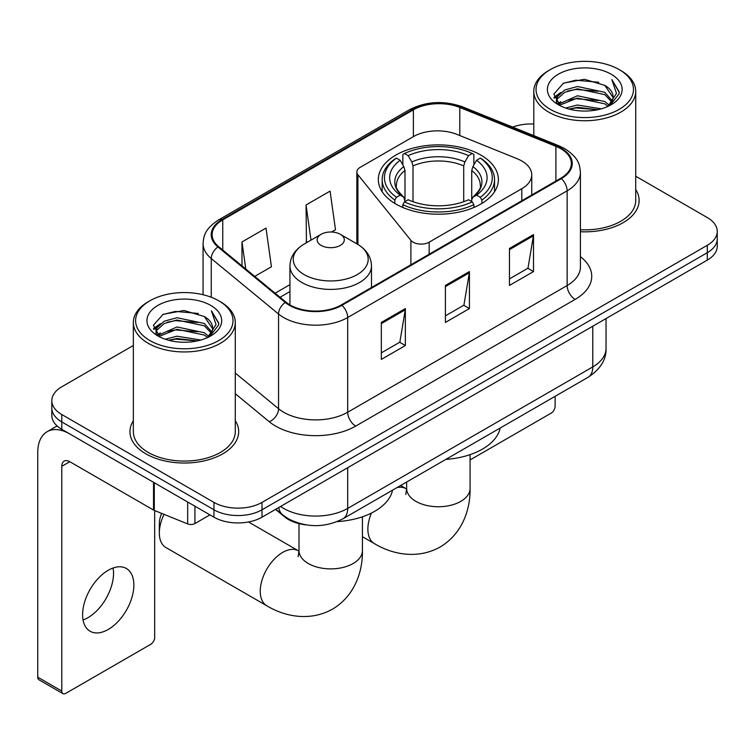 <?xml version="1.0" encoding="UTF-8"?>
<svg xmlns="http://www.w3.org/2000/svg" width="755" height="755" viewBox="0 0 755 755"><rect width="100%" height="100%" fill="white"/><g stroke="black" fill="none" stroke-linecap="round" stroke-linejoin="round"><path stroke-width="1.13" d="M521.79 160.966A33.975 19.621 0 0 0 517.26 158.767L456.964 134.399A33.975 19.621 0 0 0 413.447 136.598L360.163 167.355A11.325 6.54 0 0 0 356.851 171.98A11.325 6.54 0 0 0 357.908 174.745L410.89 240.335A11.325 6.54 0 0 0 429.161 242.195L521.79 188.712A33.975 19.621 0 0 0 531.747 174.839A33.975 19.621 0 0 0 521.79 160.966M480.803 155.039A60.032 34.654 0 0 0 415.382 147.527A60.032 34.654 0 0 0 378.33 179.548A60.032 34.654 0 0 0 395.913 204.058A60.032 34.654 0 0 0 461.333 211.57A60.032 34.654 0 0 0 498.385 179.548A60.032 34.654 0 0 0 480.803 155.039M306.134 524.895A33.975 19.621 180 0 1 284.635 516.873L275.537 509.37M133.342 345.479L61.778 386.796A33.975 19.621 0 0 0 51.821 400.669L51.821 415.467A33.975 19.621 0 0 0 61.778 429.331L213.948 517.184A33.975 19.621 0 0 0 262.004 517.184L707.293 260.098A33.975 19.621 0 0 0 717.25 246.224L717.25 238.825A33.975 19.621 0 0 1 707.293 252.698A33.975 19.621 0 0 0 717.25 238.825L717.25 231.426A33.975 19.621 0 0 0 707.293 217.563L635.729 176.236M51.821 400.669A33.975 19.621 0 0 0 61.778 414.533L213.948 502.396A33.975 19.621 0 0 0 262.004 502.396L262.004 509.795L707.293 252.698L262.004 509.795A33.975 19.621 0 0 1 213.948 509.795A33.975 19.621 0 0 0 262.004 509.795L262.004 517.184M61.778 414.533L61.778 421.932L213.948 509.795L61.778 421.932A33.975 19.621 0 0 1 51.821 408.068A33.975 19.621 0 0 0 61.778 421.932L61.778 429.331M133.342 420.724A54.369 31.389 0 0 0 129.945 431.643A54.369 31.389 0 0 0 145.875 453.84A54.369 31.389 0 0 0 205.115 460.644A54.369 31.389 0 0 0 238.684 431.643A54.369 31.389 0 0 0 235.286 420.724A54.369 31.389 0 0 1 238.684 431.643A54.369 31.389 0 0 1 205.115 460.644A54.369 31.389 0 0 1 145.875 453.84A54.369 31.389 0 0 1 129.945 431.643A54.369 31.389 0 0 1 133.342 420.724M560.738 148.66A36.24 20.923 180 0 1 571.346 163.457A36.24 20.923 180 0 1 560.738 178.255L341.288 304.945A36.24 20.923 180 0 1 285.975 302.151L218.686 246.677A36.24 20.923 180 0 1 212.127 234.673A36.24 20.923 180 0 1 222.744 219.875L413.381 109.815A36.24 20.923 180 0 1 459.795 107.465L555.897 146.319A36.24 20.923 180 0 1 560.738 148.66M561.371 148.291A37.146 21.451 0 0 0 556.416 145.885L460.314 107.04A37.146 21.451 0 0 0 412.74 109.447L222.102 219.507A37.146 21.451 0 0 0 217.94 246.97L285.23 302.453A37.146 21.451 0 0 0 341.93 305.322L561.371 178.624A37.146 21.451 0 0 0 561.371 148.291M381.332 322.432L381.332 359.418L405.359 345.545L405.359 308.559L381.332 322.432M381.332 352.859L399.839 342.175L405.265 309.786A9.06 5.228 -120 0 0 405.359 308.559M399.678 342.27L405.359 345.545M509.474 248.442L509.474 285.437L533.502 271.564L533.502 234.578L509.474 248.442M509.474 278.878L527.981 268.195L533.408 235.805A9.06 5.228 -120 0 0 533.502 234.578M527.82 268.28L533.502 271.564M445.403 285.437L445.403 322.432L469.431 308.559L469.431 271.564L445.403 285.437M445.403 315.864L463.91 305.18L469.336 272.791A9.06 5.228 -120 0 0 469.431 271.564M463.749 305.275L469.431 308.559M580.406 231.738A54.369 31.389 0 0 0 639.126 200.453A54.369 31.389 0 0 0 635.729 189.524A54.369 31.389 0 0 1 639.126 200.453A54.369 31.389 0 0 1 580.406 231.738M262.004 502.396L707.293 245.3A33.975 19.621 0 0 0 717.25 231.426M533.794 124.018A33.975 19.621 0 0 0 512.664 127.095M254.728 276.396L271.432 266.751L266.005 228.104L241.977 241.968L241.977 265.883M331.596 232.011L335.503 229.756L330.077 191.109L306.049 204.982L306.436 241.751M307.502 242.147L306.049 241.6M306.049 204.982L310.984 240.137M241.977 241.968L245.771 269.007M470.072 459.946L551.122 413.155A5.662 3.265 120 0 0 555.123 406.218L555.123 396.309M550.319 109.352A48.707 28.114 0 0 0 619.204 109.362A48.707 28.114 0 0 0 619.204 69.592L620.799 70.517A50.972 29.426 0 0 1 635.729 91.327A50.972 29.426 0 0 1 604.264 118.507A50.972 29.426 0 0 1 548.725 112.127A50.972 29.426 0 0 1 533.794 91.327A50.972 29.426 0 0 1 548.725 70.517L550.319 69.592A48.707 28.114 0 0 0 550.319 109.352M580.406 229.765A50.972 29.426 0 0 0 635.729 200.453L635.729 91.327M565.684 108.031L577.433 105.02L601.263 108.833M569.043 109.05L577.433 107.333L597.781 109.701M558.351 104.247L577.433 95.772L604.783 101.538L609.181 105.19M559.521 105.219L577.433 98.084L604.783 103.85L607.964 106.285M556.784 102.68L556.444 100.396L557.407 96.536L564.74 89.987L577.433 86.523L604.783 92.299L612.267 100.792M556.529 101.557L557.407 98.848L564.74 92.299L577.433 88.835L604.783 94.611L611.739 101.887M607.671 106.521A28.312 16.346 0 0 0 613.079 96.923A28.312 16.346 0 0 0 604.783 85.362L613.06 97.48M611.191 74.216A37.373 21.584 0 0 0 558.417 74.169A37.373 21.584 0 0 0 558.172 104.643A37.373 21.584 0 0 0 558.332 104.737A37.373 21.584 0 0 0 611.352 104.643A37.373 21.584 0 0 0 611.191 74.216M604.783 85.362L584.436 79.284L563.532 83.135L553.84 94.082L560.267 105.766M609.993 105.398L619.024 93.941L619.204 91.883L611.861 79.605L616.486 93.365L607.973 106.389M620.799 70.517L619.204 69.592A48.707 28.114 0 0 0 550.319 69.592M611.861 79.605L619.194 92.346M563.051 83.371L575.848 80.209L598.781 82.267M554.208 98.254L558.389 94.979M567.581 91.062L575.848 89.458L597.969 91.279M567.581 100.311L575.848 98.707L597.969 100.528M569.279 109.116L575.848 107.956L597.743 109.711M553.962 97.348L560.823 92.469M557.615 103.558L560.823 101.717M394.827 203.416L394.827 200.056L396.441 197.272A53.916 31.125 0 0 1 396.441 158.125L400.15 160.258A48.707 28.114 0 0 0 400.15 195.139L403.812 197.215L404.991 201.585M404.991 199.801L404.991 170.526L403.812 166.572L400.15 160.258M402.84 164.901L402.84 154.416L404.454 153.501A53.916 31.125 0 0 1 472.262 153.501L468.562 155.643A48.707 28.114 0 0 0 408.153 155.643L411.815 161.947L413.004 165.902L413.004 201.708M463.712 201.708L463.712 165.902L464.901 161.947L468.562 155.643M445.846 459.399A62.297 35.966 0 0 0 500.197 428.019M402.84 204.68A56.181 32.437 0 0 0 473.876 204.68L472.262 201.896A53.916 31.125 0 0 1 404.454 201.896L402.84 204.68L402.84 207.493M473.876 207.493L473.876 204.68M396.441 158.125L394.827 159.041A56.181 32.437 0 0 0 382.181 179.548A56.181 32.437 0 0 0 394.827 200.056M472.262 153.501L473.876 154.416L473.876 164.901M404.454 201.896L408.153 199.754A48.707 28.114 0 0 0 468.562 199.754L472.262 201.896M400.15 195.139L396.441 197.272M408.153 155.643L404.454 153.501M403.812 166.572A43.563 25.151 0 0 0 403.812 197.215L404.01 197.348C397.828 191.364 395.299 187.306 396.45 185.164A41.912 24.198 0 0 1 404.991 170.526M481.888 200.056A56.181 32.437 0 0 0 494.534 179.548A56.181 32.437 0 0 0 481.888 159.041L480.274 158.125A53.916 31.125 0 0 1 480.274 197.272L481.888 200.056L481.888 203.416M480.274 197.272L476.565 195.139A48.707 28.114 0 0 0 476.565 160.258L480.274 158.125M476.565 160.258L472.904 166.572L471.724 170.526L471.724 199.801L472.904 197.215L476.565 195.139M471.724 170.526A41.912 24.198 0 0 1 480.265 185.164C481.407 187.315 478.887 191.383 472.705 197.348L472.904 197.215A43.563 25.151 0 0 0 472.904 166.572M471.724 201.585L471.724 199.801M164.052 514.363A31.71 18.309 120 0 0 159.324 533.002L159.324 523.762A20.385 11.769 -60 0 1 161.636 513.391M159.324 533.002A31.71 18.309 120 0 0 165.892 547.526L266.808 605.784A31.71 18.309 -60 0 1 261.947 580.369A31.71 18.309 -60 0 1 282.663 552.424A31.71 18.309 -60 0 1 298.518 550.857L298.999 551.131M321.111 245.394A13.59 7.843 0 0 0 340.326 245.394A13.59 7.843 0 0 0 340.326 234.295L357.2 244.035A37.457 21.621 0 0 1 357.2 274.622A37.457 21.621 0 0 1 304.227 274.622A37.457 21.621 0 0 1 304.227 244.035C295.007 249.518 290.241 256.794 289.939 265.873A40.779 23.537 0 0 0 301.887 282.512A40.779 23.537 0 0 0 346.318 287.617A40.779 23.537 0 0 0 371.488 265.873C371.186 256.794 366.43 249.518 357.2 244.035L340.326 234.295A13.59 7.843 0 0 0 321.111 234.295A13.59 7.843 0 0 0 321.111 245.394M337.174 521.611A62.297 35.966 0 0 0 392.562 490.165M113.071 568.015A36.24 20.923 -60 0 1 87.901 617.722A36.24 20.923 -60 0 1 83.059 619.987M108.229 629.462A36.24 20.923 120 0 0 131.908 597.526A36.24 20.923 120 0 0 126.349 568.477A36.24 20.923 120 0 0 108.229 570.27A36.24 20.923 120 0 0 84.551 602.216A36.24 20.923 120 0 0 90.109 631.255A36.24 20.923 120 0 0 108.229 629.462M194.922 506.209L194.922 523.545L209.947 514.872M153.529 482.303L69.79 433.955A45.309 26.161 -120 0 0 47.131 431.718A45.309 26.161 -120 0 0 37.75 452.453L37.75 677.178L61.778 691.052L61.778 466.326A11.325 6.54 60 0 1 64.118 461.145A11.325 6.54 60 0 1 69.79 461.701L153.529 510.05L153.529 482.303A5.662 3.265 0 0 0 154.284 482.671M61.778 691.052A5.662 3.265 120 0 0 62.948 693.647L38.92 679.774A5.662 3.265 -60 0 1 37.75 677.178M62.948 693.647A5.662 3.265 120 0 0 65.779 693.364L150.679 644.355A5.662 3.265 120 0 0 154.681 637.418L154.681 510.578M194.922 523.545A5.662 3.265 180 0 1 187.674 523.913L154.284 510.418A5.662 3.265 180 0 1 153.529 510.05M149.877 340.552A48.707 28.114 0 0 0 218.752 340.552A48.707 28.114 0 0 0 218.752 300.792L220.356 301.717A50.972 29.426 0 0 1 235.286 322.517A50.972 29.426 0 0 1 203.822 349.707A50.972 29.426 0 0 1 148.273 343.327A50.972 29.426 0 0 1 133.342 322.517A50.972 29.426 0 0 1 148.273 301.717L149.877 300.792A48.707 28.114 0 0 0 149.877 340.552M133.342 322.517L133.342 431.643A50.972 29.426 0 0 0 148.273 452.453A50.972 29.426 0 0 0 203.822 458.832A50.972 29.426 0 0 0 235.286 431.643L235.286 322.517M165.232 339.221L176.981 336.211L200.811 340.033M168.601 340.25L176.981 338.523L197.329 340.901M157.937 335.418L176.981 326.962L204.341 332.738L208.739 336.39M159.078 336.409L176.981 329.274L204.341 335.05L207.521 337.485M156.332 333.87L156.002 331.596L156.964 327.736L164.288 321.177L176.981 317.723L204.341 323.489L211.825 331.983M156.087 332.747L156.964 330.048L164.288 323.489L176.981 320.026L204.341 325.801L211.287 333.087M207.229 337.721A28.312 16.346 0 0 0 212.627 328.114A28.312 16.346 0 0 0 204.341 316.553L212.617 328.67M210.739 305.407A37.373 21.584 0 0 0 157.965 305.36A37.373 21.584 0 0 0 157.72 335.833A37.373 21.584 0 0 0 157.88 335.928A37.373 21.584 0 0 0 210.909 335.833A37.373 21.584 0 0 0 210.739 305.407M204.341 316.553L183.994 310.484L163.089 314.325L153.388 325.282L159.824 336.957M209.55 336.588L218.572 325.131L218.761 323.074L211.409 310.796L216.043 324.556L207.521 337.589M220.356 301.717L218.752 300.792A48.707 28.114 0 0 0 149.877 300.792M211.409 310.796L218.752 323.546M162.599 314.571L175.396 311.409L198.338 313.467M153.756 329.444L157.937 326.169M167.138 322.262L175.396 320.658L197.517 322.47M167.138 331.511L175.396 329.907L197.517 331.719M168.827 340.307L175.396 339.155L197.3 340.901M153.52 328.538L160.381 323.668M157.163 334.758L160.381 332.917M284.635 516.392L284.635 516.873M357.908 174.745L357.908 244.46M410.89 240.335L410.89 264.769M429.161 242.195L429.161 254.218M521.79 188.712L521.79 200.736M280.577 506.463A45.309 26.161 0 0 0 283.625 508.408A45.309 26.161 0 0 0 347.696 508.408L592.769 366.911A45.309 26.161 0 0 0 606.038 348.414C606.369 359.654 600.385 369.28 588.079 377.283L343.006 518.77A22.65 13.08 60 0 0 347.696 508.408L347.696 467.713M592.769 326.217L592.769 366.911A22.65 13.08 60 0 1 588.079 377.283M278.746 507.52A22.65 15.147 129.5 0 0 282.691 514.891L275.811 509.21M707.293 260.098L707.293 245.3M213.948 517.184L213.948 502.396M580.406 256.662A56.634 32.691 180 0 1 575.15 299.405L355.709 426.094A11.325 6.54 60 0 1 347.696 412.23L567.137 285.532A45.309 26.161 0 0 0 580.406 267.034L580.406 172.338A45.309 26.161 180 0 1 567.137 190.826A11.325 6.54 -120 0 0 561.371 178.624M355.709 426.094A56.634 32.691 180 0 1 275.613 426.094A56.634 32.691 180 0 1 269.271 421.734L235.286 393.704M285.23 302.453A11.325 7.578 129.5 0 0 278.548 314.033L278.548 408.729A45.309 26.161 0 0 0 283.625 412.23A45.309 26.161 0 0 0 347.696 412.23L347.696 317.525A45.309 26.161 180 0 1 278.548 314.033L211.258 258.55A45.309 26.161 180 0 1 203.067 243.554L203.067 294.724M580.406 172.338C579.68 164.552 578.962 158.078 564.797 148.65L558.842 145.762A11.325 5.304 112 0 0 556.416 145.885M558.842 145.762L462.749 106.917C443.978 100.273 426.179 101.245 409.323 109.805A11.325 6.54 60 0 1 412.74 109.447M222.102 219.507A11.325 6.54 -120 0 0 218.686 219.865C204.945 228.878 203.699 235.654 203.067 243.554M217.94 246.97A11.325 7.578 129.5 0 0 211.258 258.55L211.258 297.243M462.749 106.917A11.325 5.304 112 0 0 460.314 107.04M341.93 305.322A11.325 6.54 60 0 1 347.696 317.525L567.137 190.826L567.137 285.532A11.325 6.54 60 0 0 575.15 299.405M235.286 373.055L278.548 408.729A11.325 7.578 -50.5 0 1 269.271 421.734M222.744 219.875L222.744 250.018M555.897 146.319L555.897 181.049M459.795 107.465L459.795 135.541M413.381 109.815L413.381 136.636M289.939 284.654L275.122 293.214M445.403 286.607L469.336 272.791M509.474 249.622L533.408 235.805M381.332 323.602L405.265 309.786M470.072 454.652L470.072 488.428A31.71 18.309 180 0 1 460.786 501.377A31.71 18.309 180 0 1 415.93 501.377A31.71 18.309 180 0 1 406.643 488.428L405.794 494.506M397.007 487.598A31.71 18.309 -60 0 1 406.162 488.712L406.643 488.985M470.072 488.428C470.488 509.248 462.419 533.719 440.137 547.007C417.506 559.644 392.27 554.415 374.442 543.638A31.71 18.309 -60 0 1 371.441 513.051M463.712 165.902A41.912 24.198 0 0 0 413.004 165.902M464.901 161.947A43.563 25.151 0 0 0 411.815 161.947M362.428 516.798L362.428 550.574A31.71 18.309 180 0 1 353.142 563.523A31.71 18.309 180 0 1 308.295 563.523A31.71 18.309 180 0 1 298.999 550.574L298.149 556.652M61.778 466.326L69.79 461.701M154.284 482.747L154.284 510.418M187.674 523.913L187.674 502.018M356.851 171.98L356.851 243.837M531.747 174.839L531.747 194.988M343.006 518.77C324.773 527.934 306.549 527.934 288.316 518.77L282.691 514.891M606.038 348.414L606.038 318.563M409.323 109.805L218.686 219.865M289.939 291.553L280.039 297.272M556.444 102.284L556.444 100.396M533.794 135.636L533.794 91.327M374.442 543.638L362.428 536.701M382.181 191.761L382.181 179.548M494.534 191.761L494.534 179.548M406.162 488.712L400.622 485.512M406.643 482.03L406.643 488.428M362.428 550.574C362.844 571.384 354.774 595.865 332.502 609.153C309.861 621.79 284.635 616.561 266.808 605.784M371.488 287.513L371.488 265.873M289.939 304.897L289.939 265.873M321.111 234.295L304.227 244.035M298.518 550.857L248.489 521.969M298.999 523.63L298.999 550.574M47.131 431.718L57.097 425.962M156.002 333.474L156.002 331.596"/></g></svg>
